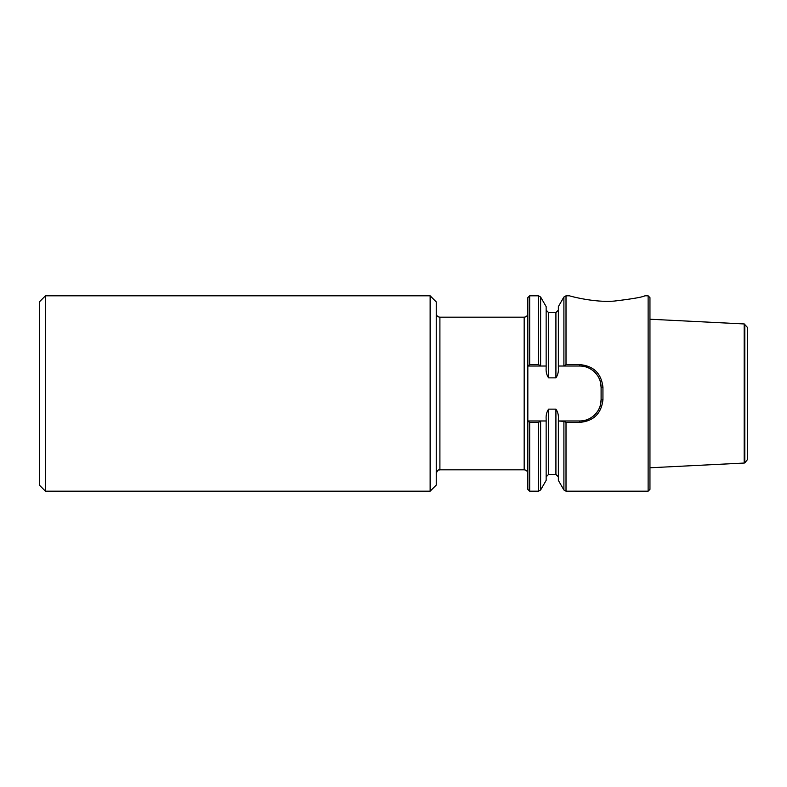 <?xml version="1.0" encoding="UTF-8"?>
<svg xmlns="http://www.w3.org/2000/svg" width="787" height="787" viewBox="0 0 787 787"><rect width="100%" height="100%" fill="white"/><g stroke="black" fill="none" stroke-linecap="round" stroke-linejoin="round"><path stroke-width="1.18" d="M430.135 295.804L436.244 301.913L436.244 485.087L430.135 491.196L430.135 295.804L45.459 295.804L45.459 491.196L430.135 491.196M540.62 421.399L540.62 489.976L546.148 480.404L546.148 420.976L540.925 420.976L538.505 422.373L529.661 422.373L529.661 491.196L527.831 489.366L527.831 420.976L546.148 420.976L546.148 418.91C545.883 415.231 546.699 411.975 548.598 409.142L555.917 409.142C557.835 411.975 558.652 415.241 558.367 418.91L558.367 420.976L579.734 420.976A21.367 21.367 0 0 0 585.941 420.051M529.661 364.627L529.661 295.804L527.831 297.634L527.831 366.024L529.661 364.627L538.505 364.627L540.925 366.024L527.831 366.024L527.831 420.976L529.661 422.373M563.895 421.399L558.367 420.976L558.367 480.404L563.895 489.976L563.895 421.399L566.01 422.373L579.734 422.373C593.605 421.134 601.337 413.578 602.94 399.727L602.94 387.273C601.347 373.412 593.605 365.857 579.734 364.627L566.01 364.627L566.01 295.804L569.601 295.804M566.01 422.373L566.01 491.196L648.124 491.196L648.124 295.804L644.887 295.804C642.526 297.142 632.374 298.893 614.431 301.057C594.313 302.828 569.601 295.981 569.601 295.843M527.831 313.511C527.615 315.735 526.395 316.954 524.172 317.171L439.903 317.171C437.68 316.954 436.46 315.735 436.244 313.511M527.782 393.5L527.831 383.682M599.546 379.393A21.367 21.367 0 0 0 579.734 366.024L558.367 366.024L558.367 368.09C558.632 371.789 557.816 375.055 555.917 377.858L548.598 377.858C546.69 375.025 545.873 371.769 546.148 368.09L546.148 366.024L540.925 366.024L546.148 366.024L546.148 306.596L540.62 297.024L540.62 365.601M563.895 365.601L563.895 297.024L558.367 306.596L558.367 366.024L563.59 366.024L566.01 364.627M648.124 491.196L649.954 489.366L649.954 297.634L648.124 295.804M588.076 419.284A21.367 21.367 0 0 0 601.101 399.609L601.101 387.391A21.367 21.367 0 0 0 599.93 380.416M602.94 387.273L601.101 387.391C600.442 381.144 600.353 378.596 595.021 372.458C590.565 368.129 585.469 365.985 579.734 366.024L579.734 364.627M579.734 422.373L579.734 420.976C585.489 420.996 590.584 418.841 595.031 414.533C600.363 408.394 600.442 405.856 601.101 399.609L602.94 399.727M39.35 301.913L39.35 485.087L39.35 301.913L45.459 295.804M747.65 327.658L747.65 459.342L747.65 327.658L744.187 323.949L649.954 319.227M744.807 324.087L744.807 462.913L744.187 463.051L744.187 323.949M744.187 463.051L649.954 467.773M529.661 491.196L538.505 491.196L538.505 422.373M439.903 317.171L439.903 469.829L524.172 469.829L524.172 317.171M538.505 364.627L538.505 295.804L540.62 297.024M548.598 377.858L548.598 312.596L546.148 310.157M546.148 476.843L548.598 474.404L548.598 409.142M555.917 377.858L555.917 312.596L558.367 310.157M548.598 474.404L555.917 474.404L555.917 409.142M540.62 489.976L538.505 491.196M566.01 491.196L563.895 489.976M524.172 469.829C526.395 470.046 527.615 471.265 527.831 473.489M529.661 295.804L538.505 295.804M548.598 312.596L555.917 312.596M555.917 474.404L558.367 476.843M563.895 297.024L566.01 295.804M439.903 469.829C439.215 470.449 438.241 468.285 436.244 473.489M39.35 485.087L45.459 491.196M744.807 462.913L747.65 459.342"/></g></svg>
